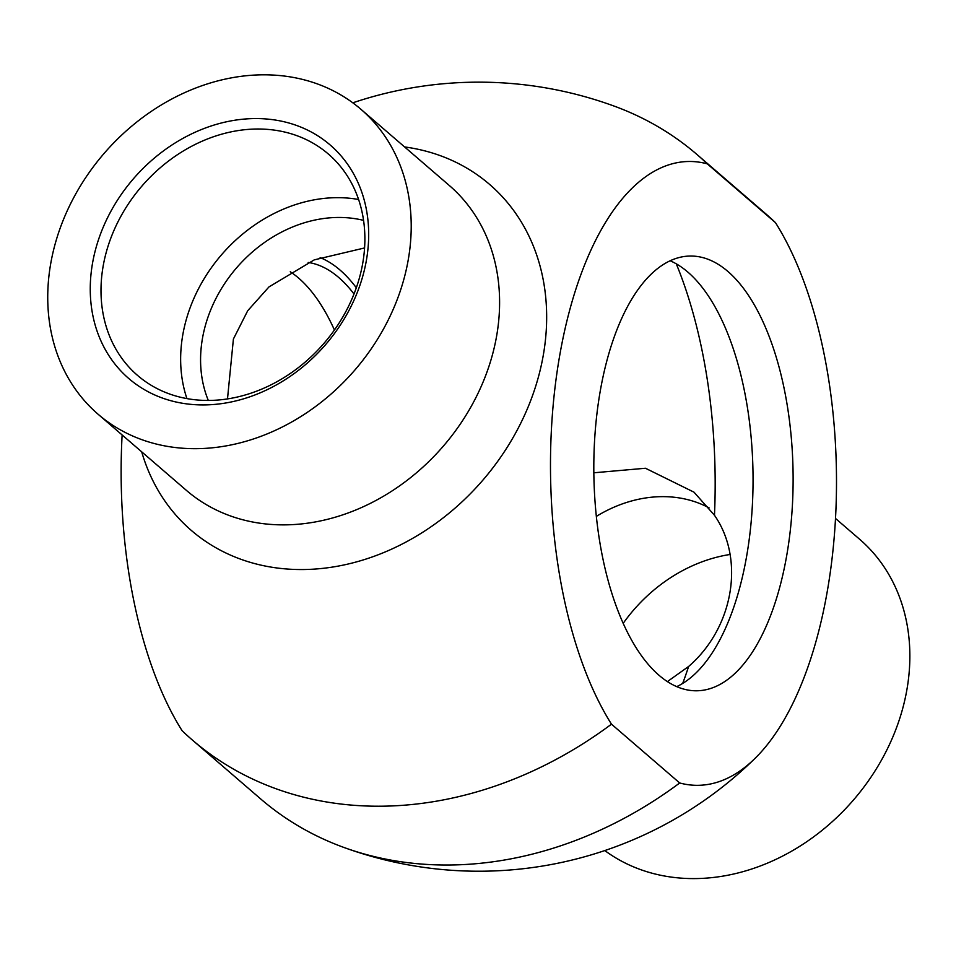 <?xml version="1.0" encoding="UTF-8"?>
<svg xmlns="http://www.w3.org/2000/svg" width="956" height="956" viewBox="0 0 956 956"><rect width="100%" height="100%" fill="white"/><g stroke="black" fill="none" stroke-linecap="round" stroke-linejoin="round"><path stroke-width="1.43" d="M676.286 263.844A322.064 147.583 -90.9 0 1 714.467 515.272C745.106 559.284 733.563 627.638 688.619 666.475A322.064 147.583 -90.9 0 1 682.692 683.409M667.348 681.616L688.619 666.475M670.18 260.785A217.394 99.615 -90.9 0 1 687.914 272.149A217.394 99.615 -90.9 0 1 752.886 492.519A217.394 99.615 -90.9 0 1 676.693 686.647M364.571 247.951L314.273 259.865L268.983 286.908L247.7 310.748L233.407 339.01L227.492 398.915M354.007 293.994A217.394 99.615 89.1 0 0 308.19 262.458M714.467 515.272L693.996 492.173L645.467 468.249L593.843 472.79M727.982 271.528A217.394 99.615 -90.9 0 1 791.855 513.707A217.394 99.615 -90.9 0 1 696.793 690.782A217.394 99.615 -90.9 0 1 593.867 474.929A217.394 99.615 -90.9 0 1 690.148 256.041A217.394 99.615 -90.9 0 1 727.982 271.528M334.433 329.999A217.394 99.615 89.1 0 0 290.254 271.767M709.101 507.899A128.833 106.044 -49.2 0 0 661.17 496.654A128.833 106.044 -49.2 0 0 596.329 516.395M730.109 554.468A146.137 120.289 -49.2 0 0 623.169 623.384M835.472 518.427L859.563 539.196A201.298 165.687 130.8 0 1 888.244 747.126A201.298 165.687 130.8 0 1 696.171 878.576A201.298 165.687 130.8 0 1 604.79 850.565M775.471 222.652A311.943 142.946 -90.9 0 1 754.893 758.514A311.943 142.946 -90.9 0 1 679.692 782.976L611.481 724.17A311.943 142.946 -90.9 0 1 559.32 357.747A311.943 142.946 -90.9 0 1 707.261 163.846L775.471 222.652A386.487 318.133 -49.2 0 0 765.266 213.379L697.055 154.573A386.487 318.133 130.8 0 1 707.261 163.846M611.481 724.17A386.487 318.133 130.8 0 1 383.344 806.183A386.487 318.133 130.8 0 1 192.335 740.004L260.534 798.81A386.487 318.133 -49.2 0 0 343.622 847.351A386.487 318.133 -49.2 0 0 451.555 864.989A386.487 318.133 -49.2 0 0 679.692 782.976M208.312 400.445A128.833 106.044 130.8 0 1 227.217 279.821A128.833 106.044 130.8 0 1 337.337 217.466A128.833 106.044 130.8 0 1 363.555 220.37M209.746 400.433A146.137 120.289 130.8 0 1 137.521 375.397A146.137 120.289 130.8 0 1 141.835 186.169A146.137 120.289 130.8 0 1 328.362 154.036A146.137 120.289 130.8 0 1 349.179 305A146.137 120.289 130.8 0 1 209.746 400.433M205.002 404.914A154.191 126.921 -49.2 0 0 360.388 188.332A154.191 126.921 -49.2 0 0 123.037 191.953A154.191 126.921 -49.2 0 0 205.002 404.914M358.596 199.505A146.137 120.289 -49.2 0 0 221.481 254.834A146.137 120.289 -49.2 0 0 186.934 398.604M197.522 448.663A201.298 165.687 130.8 0 1 98.038 414.187A201.298 165.687 130.8 0 1 103.989 153.546A201.298 165.687 130.8 0 1 360.914 109.283A201.298 165.687 130.8 0 1 389.594 317.213A201.298 165.687 130.8 0 1 197.522 448.663M352.812 102.818A394.529 394.529 0 0 1 613.979 106.032A386.487 318.133 130.8 0 1 697.055 154.573M122.129 434.956A311.943 142.946 89.1 0 0 182.13 730.731A386.487 318.133 130.8 0 0 192.335 740.004M320.129 257.618A225.449 103.308 -90.9 0 1 356.325 287.768M360.914 109.283L449.308 185.488A201.298 165.687 130.8 0 1 477.976 393.418A201.298 165.687 130.8 0 1 285.916 524.856A201.298 165.687 130.8 0 1 186.42 490.392L98.038 414.187M141.703 451.841A228.412 188.021 -49.2 0 0 304.199 569.525A228.412 188.021 -49.2 0 0 540.427 369.1A228.412 188.021 -49.2 0 0 404.591 146.937M343.622 847.351A394.529 394.529 0 0 0 754.893 758.514"/></g></svg>
